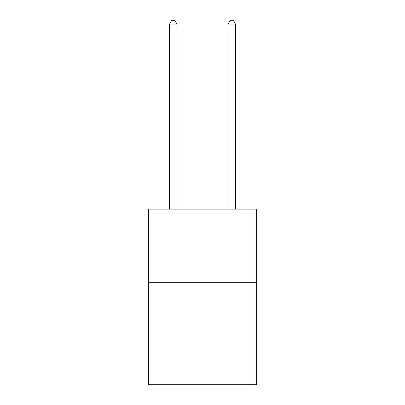<?xml version="1.0" encoding="UTF-8"?>
<svg xmlns="http://www.w3.org/2000/svg" width="405" height="405" viewBox="0 0 405 405"><rect width="100%" height="100%" fill="white"/><g stroke="black" fill="none" stroke-linecap="round" stroke-linejoin="round"><path stroke-width="0.61" d="M256.654 282.295L256.654 384.75L148.346 384.75L148.346 209.117L256.654 209.117L256.654 282.295L148.346 282.295M176.889 209.117L176.889 24.057L169.568 24.057L169.568 209.117M169.568 24.057L171.766 20.25L174.692 20.25L176.889 24.057M235.432 209.117L235.432 24.057L228.111 24.057L228.111 209.117M228.111 24.057L230.308 20.25L233.234 20.25L235.432 24.057"/></g></svg>
